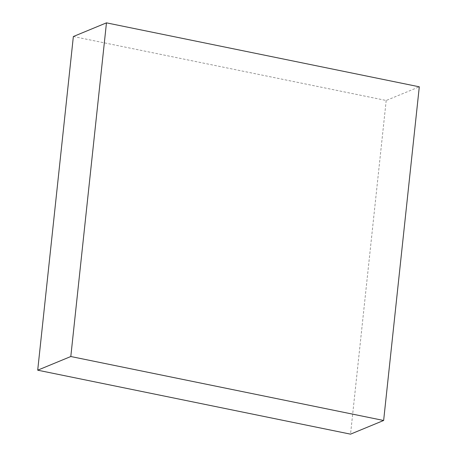 <?xml version="1.0" encoding="UTF-8"?>
<svg xmlns="http://www.w3.org/2000/svg" width="457" height="457" viewBox="0 0 457 457"><rect width="100%" height="100%" fill="white"/><g stroke="black" fill="none" stroke-linecap="round" stroke-linejoin="round"><path stroke-width="0.34" stroke-dasharray="2.29 1.71" d="M73.36 36.52L386.194 100.483L419.298 86.813M386.194 100.483L350.536 434.15"/><path stroke-width="0.69" d="M70.806 356.517L106.464 22.85L419.298 86.813L383.64 420.48L70.806 356.517L37.703 370.187L73.36 36.52L106.464 22.85M37.703 370.187L350.536 434.15L383.64 420.48"/></g></svg>
